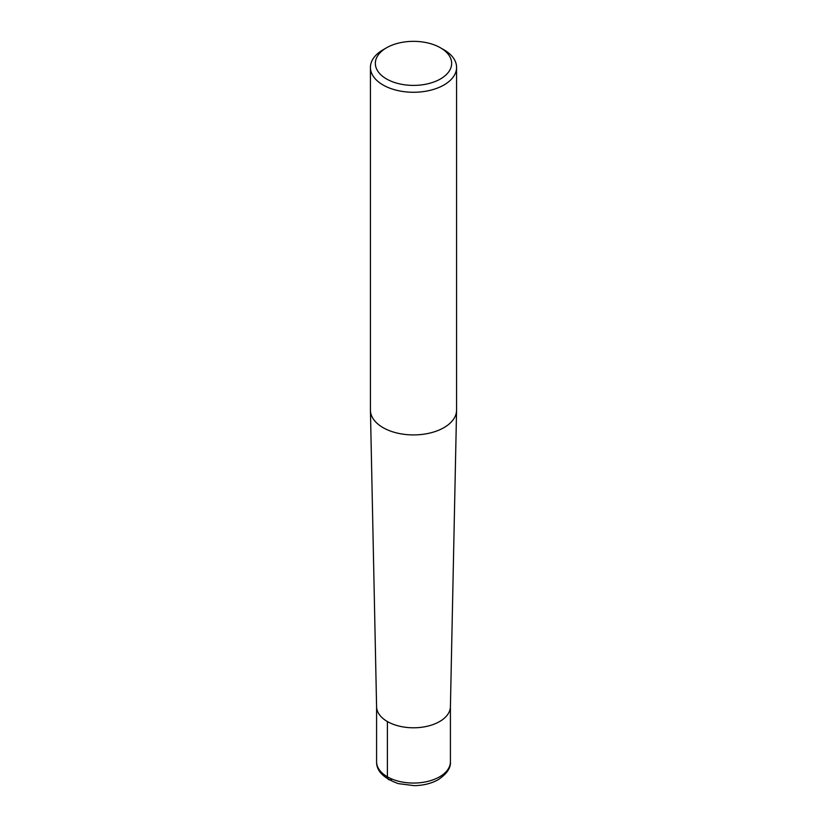 <?xml version="1.0" encoding="UTF-8"?>
<svg xmlns="http://www.w3.org/2000/svg" width="827" height="827" viewBox="0 0 827 827"><rect width="100%" height="100%" fill="white"/><g stroke="black" fill="none" stroke-linecap="round" stroke-linejoin="round"><path stroke-width="1.24" d="M440.481 78.947A38.156 22.029 0 0 0 440.481 47.801A38.156 22.029 0 0 0 386.519 47.801L386.519 47.801A38.156 22.029 0 0 0 386.519 78.947A38.156 22.029 0 0 0 440.481 78.947M370.424 67.4L370.424 410.047A43.076 24.872 0 0 0 370.434 410.347A43.076 24.872 0 0 0 397.26 433.079A43.076 24.872 0 0 0 443.954 427.631A43.076 24.872 0 0 0 456.566 410.347A43.076 24.872 0 0 0 456.576 410.047L456.576 67.4A43.076 24.872 180 0 1 443.954 84.985A43.076 24.872 180 0 1 397.012 90.37A43.076 24.872 180 0 1 370.424 67.4A43.076 24.872 180 0 1 383.046 49.806L386.519 47.801M440.481 47.801L443.954 49.806A43.076 24.872 180 0 1 456.576 67.4M370.434 410.347L376.585 706.723A36.915 21.316 0 0 0 399.575 726.209A36.915 21.316 0 0 0 439.602 721.547A36.915 21.316 0 0 0 450.415 706.723L456.566 410.347M376.585 706.475A36.915 21.316 0 0 0 399.369 726.168A36.915 21.316 0 0 0 439.602 721.547A36.915 21.316 0 0 0 450.415 706.475L450.415 761.739A36.915 21.316 0 0 1 439.602 776.811A36.915 21.316 0 0 1 399.369 781.432A36.915 21.316 0 0 1 376.585 761.739L376.585 706.475M391.75 779.323A6.151 3.556 -60 0 1 387.398 776.811L387.398 721.547M376.585 761.739C376.399 771.022 383.645 778.321 398.335 783.624L414.172 785.65C423.352 785.505 431.405 783.5 438.331 779.623C446.911 773.803 450.942 767.838 450.415 761.739"/></g></svg>
